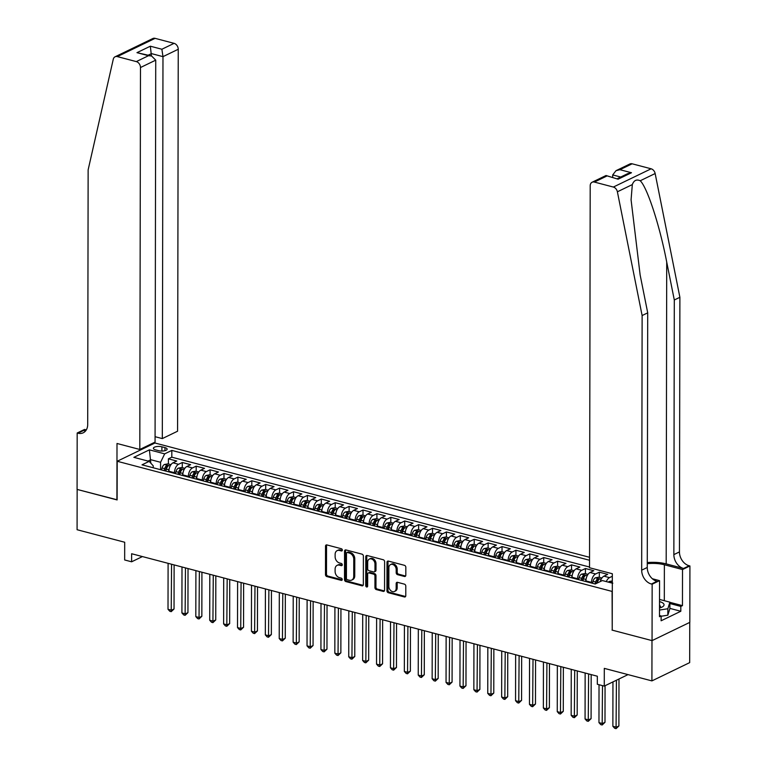 <?xml version="1.0" encoding="UTF-8"?>
<svg xmlns="http://www.w3.org/2000/svg" width="767" height="767" viewBox="0 0 767 767"><rect width="100%" height="100%" fill="white"/><g stroke="black" fill="none" stroke-linecap="round" stroke-linejoin="round"><path stroke-width="1.15" d="M342.341 550.092A1.189 0.892 -115.8 0 0 341.392 548.741L326.895 544.925A1.697 1.275 -115.8 0 0 325.524 546.152L325.476 574.617A1.697 1.275 -115.8 0 0 326.838 576.563L341.334 580.379A1.189 0.892 -115.8 0 0 341.334 578.165L339.465 577.666A5.417 4.084 -115.8 0 1 335.102 571.453L335.112 569.085A5.417 4.084 -115.8 0 1 337.116 565.356A5.417 4.084 -115.8 0 1 339.484 565.174L341.363 565.663A1.189 0.892 -115.8 0 0 341.363 563.448L339.484 562.959A5.417 4.084 -115.8 0 1 335.131 556.746L335.131 554.368A5.417 4.084 -115.8 0 1 337.144 550.639A5.417 4.084 -115.8 0 1 339.513 550.457L341.382 550.955A1.189 0.892 -115.8 0 0 342.341 550.092M404.449 576.477A1.697 1.275 -115.8 0 0 405.81 575.25L405.829 567.264A1.697 1.275 -115.8 0 0 404.468 565.327L388.361 561.089A1.697 1.275 -115.8 0 0 386.999 562.316L386.942 590.791A1.697 1.275 -115.8 0 0 388.303 592.728L404.41 596.966A1.697 1.275 -115.8 0 0 405.781 595.738L405.791 586.093A1.697 1.275 -115.8 0 0 404.43 584.147L397.536 582.335A1.697 1.275 -115.8 0 0 396.175 583.562L396.165 588.347A4.525 3.413 -115.8 0 1 394.487 591.462A4.525 3.413 -115.8 0 1 390.758 590.638A4.525 3.413 -115.8 0 1 388.869 586.429L388.898 567.676A4.525 3.413 -115.8 0 1 390.576 564.56A4.525 3.413 -115.8 0 1 394.305 565.384A4.525 3.413 -115.8 0 1 396.194 569.603L396.194 572.728A1.697 1.275 -115.8 0 0 397.555 574.665L404.449 576.477L405.465 575.988A1.697 1.275 -115.8 0 0 405.618 576.017M612.229 629.995L612.085 591.415L117.188 461.264L117.121 499.94L77.151 489.432L77.084 529.719L124.695 542.24L124.666 559.968L131.617 561.799L131.627 553.736L597.33 676.216L597.32 684.269L604.271 686.101L628.029 674.615M612.018 630.091L651.988 640.598L651.912 680.895L604.3 668.373L604.271 686.101M363.385 556.104A1.697 1.275 -115.8 0 0 362.024 554.167L345.927 549.929A1.697 1.275 -115.8 0 0 344.556 551.157L344.508 579.631A1.697 1.275 -115.8 0 0 345.869 581.568L361.976 585.806A1.697 1.275 -115.8 0 0 363.337 584.579L363.385 556.104M367.144 555.509L383.251 559.747A1.697 1.275 -115.8 0 1 384.612 561.684L384.555 590.159A1.697 1.275 -115.8 0 1 383.193 591.386L376.3 589.574A1.697 1.275 -115.8 0 1 374.938 587.627L374.958 576.084A1.697 1.275 -115.8 0 0 373.596 574.138L369.023 572.939A1.697 1.275 -115.8 0 0 367.661 574.167L367.633 586.18A1.189 0.892 -115.8 0 1 365.725 585.681L365.773 556.737A1.697 1.275 -115.8 0 1 367.144 555.509M689.754 622.392L689.677 662.63L651.912 680.895M606.323 581.597A6.903 3.816 -75.3 0 1 609.516 577.628L603.955 576.161L607.685 574.358L599.343 572.172L599.334 577.33M591.52 583.035L591.52 582.393A6.903 3.816 -75.3 0 1 595.614 573.965L590.053 572.508L593.783 570.706L585.442 568.51L585.432 573.678M577.618 579.382L577.618 578.73A6.903 3.816 -75.3 0 1 581.712 570.312L576.151 568.855L579.881 567.053L571.54 564.857L571.53 570.025M563.716 575.72L563.716 575.077A6.903 3.816 -75.3 0 1 567.81 566.66L562.259 565.193L565.979 563.39L557.638 561.204L557.628 566.362M549.814 572.067L549.824 571.425A6.903 3.816 -75.3 0 1 553.918 562.997L548.357 561.54L552.077 559.737L543.736 557.542L543.726 562.71M535.912 568.414L535.922 567.762A6.903 3.816 -75.3 0 1 540.016 559.344L534.455 557.887L538.175 556.085L529.834 553.889L529.824 559.057M522.011 564.752L522.02 564.109A6.903 3.816 -75.3 0 1 526.114 555.692L520.553 554.225L524.273 552.422L515.932 550.236L515.923 555.394M508.109 561.099L508.118 560.456A6.903 3.816 -75.3 0 1 512.212 552.029L506.651 550.572L510.371 548.769L502.03 546.574L502.021 551.741M494.207 557.446L494.216 556.794A6.903 3.816 -75.3 0 1 498.31 548.376L492.75 546.919L496.47 545.116L488.128 542.921L488.119 548.089M480.315 553.784L480.315 553.141A6.903 3.816 -75.3 0 1 484.408 544.723L478.848 543.257L482.568 541.454L474.227 539.268L474.217 544.426M466.413 550.131L466.413 549.488A6.903 3.816 -75.3 0 1 470.507 541.061L464.946 539.604L468.666 537.801L460.325 535.606L460.315 540.773M452.511 546.478L452.511 545.826A6.903 3.816 -75.3 0 1 456.605 537.408L451.044 535.951L454.764 534.148L446.423 531.953L446.413 537.121M438.609 542.815L438.609 542.173A6.903 3.816 -75.3 0 1 442.703 533.755L437.142 532.288L440.862 530.486L432.521 528.3L432.511 533.458M424.707 539.163L424.707 538.52A6.903 3.816 -75.3 0 1 428.801 530.102L423.24 528.636L426.96 526.833L418.619 524.638L418.609 529.805M410.805 535.51L410.805 534.858A6.903 3.816 -75.3 0 1 414.899 526.44L409.338 524.983L413.058 523.18L404.717 520.985L404.708 526.152M396.903 531.847L396.903 531.205A6.903 3.816 -75.3 0 1 400.997 522.787L395.436 521.32L399.156 519.518L390.815 517.332L390.806 522.49M383.001 528.195L383.001 527.552A6.903 3.816 -75.3 0 1 387.095 519.134L381.535 517.667L385.255 515.865L376.913 513.669L376.913 518.837M369.1 524.542L369.1 523.89A6.903 3.816 -75.3 0 1 373.193 515.472L367.633 514.015L371.353 512.212L363.012 510.017L363.012 515.184M355.198 520.879L355.198 520.237A6.903 3.816 -75.3 0 1 359.292 511.819L353.731 510.352L357.451 508.55L349.11 506.364L349.11 511.522M341.296 517.226L341.296 516.584A6.903 3.816 -75.3 0 1 345.39 508.166L339.829 506.699L343.558 504.897L335.217 502.701L335.208 507.869M327.394 513.574L327.394 512.922A6.903 3.816 -75.3 0 1 331.488 504.504L325.927 503.047L329.657 501.244L321.315 499.049L321.306 504.216M313.492 509.921L313.492 509.269A6.903 3.816 -75.3 0 1 317.586 500.851L312.025 499.384L315.755 497.591L307.414 495.396L307.404 500.554M299.59 506.258L299.59 505.616A6.903 3.816 -75.3 0 1 303.684 497.198L298.123 495.731L301.853 493.929L293.512 491.733L293.502 496.901M285.688 502.606L285.688 501.963A6.903 3.816 -75.3 0 1 289.782 493.536L284.221 492.078L287.951 490.276L279.61 488.08L279.6 493.248M271.786 498.953L271.786 498.301A6.903 3.816 -75.3 0 1 275.88 489.883L270.32 488.416L274.049 486.623L265.708 484.428L265.698 489.586M257.885 495.29L257.885 494.648A6.903 3.816 -75.3 0 1 261.978 486.23L256.418 484.763L260.147 482.961L251.806 480.765L251.797 485.933M243.983 491.637L243.983 490.995A6.903 3.816 -75.3 0 1 248.077 482.568L242.516 481.11L246.245 479.308L237.904 477.112L237.895 482.28M230.081 487.985L230.081 487.333A6.903 3.816 -75.3 0 1 234.175 478.915L228.614 477.448L232.343 475.655L224.002 473.46L223.993 478.618M216.179 484.322L216.179 483.68A6.903 3.816 -75.3 0 1 220.273 475.262L214.712 473.795L218.442 471.993L210.1 469.797L210.091 474.965M202.277 480.669L202.277 480.027A6.903 3.816 -75.3 0 1 206.371 471.6L200.81 470.142L204.54 468.34L196.199 466.144L196.189 471.312M188.375 477.016L188.375 476.365A6.903 3.816 -75.3 0 1 192.469 467.947L186.908 466.48L190.638 464.687L182.297 462.491L178.567 464.294A6.903 3.816 104.7 0 0 174.473 472.712L174.473 473.354M182.287 467.659L182.297 462.491M590.053 572.508A6.903 3.816 104.7 0 0 585.959 580.926L585.959 581.568M576.151 568.855A6.903 3.816 104.7 0 0 572.057 577.273L572.057 577.915M562.259 565.193A6.903 3.816 104.7 0 0 558.155 573.611L558.155 574.262M548.357 561.54A6.903 3.816 104.7 0 0 544.263 569.958L544.254 570.61M534.455 557.887A6.903 3.816 104.7 0 0 530.361 566.305L530.352 566.947M520.553 554.225A6.903 3.816 104.7 0 0 516.459 562.652L516.45 563.294M506.651 550.572A6.903 3.816 104.7 0 0 502.558 558.99L502.548 559.642M492.75 546.919A6.903 3.816 104.7 0 0 488.656 555.337L488.646 555.979M478.848 543.257A6.903 3.816 104.7 0 0 474.754 551.684L474.754 552.326M464.946 539.604A6.903 3.816 104.7 0 0 460.852 548.022L460.852 548.673M451.044 535.951A6.903 3.816 104.7 0 0 446.95 544.369L446.95 545.011M437.142 532.288A6.903 3.816 104.7 0 0 433.048 540.716L433.048 541.358M423.24 528.636A6.903 3.816 104.7 0 0 419.146 537.053L419.146 537.705M409.338 524.983A6.903 3.816 104.7 0 0 405.244 533.401L405.244 534.043M395.436 521.32A6.903 3.816 104.7 0 0 391.343 529.748L391.343 530.39M381.535 517.667A6.903 3.816 104.7 0 0 377.441 526.085L377.441 526.737M367.633 514.015A6.903 3.816 104.7 0 0 363.539 522.432L363.539 523.075M353.731 510.352A6.903 3.816 104.7 0 0 349.637 518.78L349.637 519.422M339.829 506.699A6.903 3.816 104.7 0 0 335.735 515.117L335.735 515.769M325.927 503.047A6.903 3.816 104.7 0 0 321.833 511.464L321.833 512.107M312.025 499.384A6.903 3.816 104.7 0 0 307.931 507.812L307.931 508.454M298.123 495.731A6.903 3.816 104.7 0 0 294.029 504.149L294.029 504.801M284.221 492.078A6.903 3.816 104.7 0 0 280.128 500.496L280.128 501.139M270.32 488.416A6.903 3.816 104.7 0 0 266.226 496.843L266.226 497.486M256.418 484.763A6.903 3.816 104.7 0 0 252.324 493.181L252.324 493.833M242.516 481.11A6.903 3.816 104.7 0 0 238.422 489.528L238.422 490.171M228.614 477.448A6.903 3.816 104.7 0 0 224.52 485.875L224.52 486.518M214.712 473.795A6.903 3.816 104.7 0 0 210.618 482.213L210.618 482.865M200.81 470.142A6.903 3.816 104.7 0 0 196.716 478.56L196.716 479.202M186.908 466.48A6.903 3.816 104.7 0 0 182.814 474.907L182.814 475.55M155.567 449.865L158.625 450.67A5.35 1.908 0.1 0 0 164.196 450.843A5.35 1.908 0.1 0 0 167.129 449.155A5.35 1.908 0.1 0 0 164.953 447.612L161.895 446.806A5.35 1.908 0.1 0 0 156.315 446.634A5.35 1.908 0.1 0 0 153.381 448.331A5.35 1.908 0.1 0 0 155.567 449.865M589.545 557.293L154.953 443L117.188 461.264M589.535 560.265L171.827 450.411L164.675 453.863L160.581 462.29L160.571 469.701M612.306 583.169L602.354 580.552L595.211 584.003L142.02 464.821L149.162 461.37L133.87 457.343L149.392 449.845L164.675 453.863M589.526 567.034L171.808 457.18L168.395 458.829L176.736 461.025L173.006 462.827A6.903 3.816 104.7 0 0 168.913 471.245L168.913 471.897M192.469 467.947L196.199 466.144M206.371 471.6L210.1 469.797M220.273 475.262L224.002 473.46M234.175 478.915L237.904 477.112M248.077 482.568L251.806 480.765M261.978 486.23L265.708 484.428M275.88 489.883L279.61 488.08M289.782 493.536L293.512 491.733M303.684 497.198L307.414 495.396M317.586 500.851L321.315 499.049M331.488 504.504L335.217 502.701M345.39 508.166L349.11 506.364M359.292 511.819L363.012 510.017M373.193 515.472L376.913 513.669M387.095 519.134L390.815 517.332M400.997 522.787L404.717 520.985M414.899 526.44L418.619 524.638M428.801 530.102L432.521 528.3M442.703 533.755L446.423 531.953M456.605 537.408L460.325 535.606M470.507 541.061L474.227 539.268M484.408 544.723L488.128 542.921M498.31 548.376L502.03 546.574M512.212 552.029L515.932 550.236M526.114 555.692L529.834 553.889M540.016 559.344L543.736 557.542M553.918 562.997L557.638 561.204M567.81 566.66L571.54 564.857M581.712 570.312L585.442 568.51M595.614 573.965L599.343 572.172M609.516 577.628L612.315 576.276M160.581 462.29L150.85 459.73L148.06 461.072M150.85 463.22L149.392 449.845M153.237 467.774L153.237 465.837L149.162 461.37M131.617 561.799L142.413 556.574M168.385 463.997L168.395 458.829M171.808 457.18L171.827 450.411M603.955 576.161A6.903 3.816 104.7 0 0 600.283 581.559M342.293 550.428L340.529 549.968A5.417 4.084 -115.8 0 0 338.161 550.15L337.144 550.639M337.116 565.356L338.142 564.857A5.417 4.084 -115.8 0 1 340.5 564.675L342.264 565.145M326.742 544.896A1.697 1.275 -115.8 0 0 326.541 545.653L326.493 574.128A1.697 1.275 -115.8 0 0 327.854 576.065L342.245 579.852M345.773 549.901A1.697 1.275 -115.8 0 0 345.581 550.658L345.533 579.133A1.697 1.275 -115.8 0 0 346.895 581.079L362.992 585.307A1.697 1.275 -115.8 0 0 363.146 585.336M347.422 552.537A1.189 0.892 -115.8 0 0 346.463 553.4L346.425 578.385A1.189 0.892 -115.8 0 0 347.374 579.747L349.359 580.264A5.417 4.084 -115.8 0 0 351.717 580.082A5.417 4.084 -115.8 0 0 353.731 576.353L353.76 559.268A5.417 4.084 -115.8 0 0 349.397 553.065L347.422 552.537L348.448 552.048A1.189 0.892 -115.8 0 0 347.93 552.087L346.905 552.585M351.717 580.082L352.743 579.593A5.417 4.084 -115.8 0 0 354.747 575.864L353.731 576.353M348.448 552.048L350.423 552.566A5.417 4.084 -115.8 0 1 354.776 558.779L354.747 575.864M368.285 572.997L369.31 572.508A1.697 1.275 -115.8 0 1 370.049 572.45L374.622 573.649A1.697 1.275 -115.8 0 1 375.983 575.586L375.955 587.139A1.697 1.275 -115.8 0 0 377.316 589.075L384.209 590.887A1.697 1.275 -115.8 0 0 384.363 590.916M366.99 555.481A1.697 1.275 -115.8 0 0 366.799 556.238L366.751 585.192A1.189 0.892 -115.8 0 0 367.594 586.515M374.977 564.1A4.525 3.413 -115.8 0 0 373.078 559.881A4.525 3.413 -115.8 0 0 369.358 559.066A4.525 3.413 -115.8 0 0 367.681 562.182L367.671 568.788A1.697 1.275 -115.8 0 0 369.032 570.725L373.596 571.923A1.697 1.275 -115.8 0 0 374.967 570.706L374.977 564.1L376.003 563.601A4.525 3.413 -115.8 0 0 374.104 559.392A4.525 3.413 -115.8 0 0 370.375 558.568L369.358 559.066M374.344 571.866L375.36 571.377A1.697 1.275 -115.8 0 0 375.993 570.207L374.967 570.706M376.003 563.601L375.993 570.207M390.576 564.56L391.601 564.071A4.525 3.413 -115.8 0 1 395.321 564.896A4.525 3.413 -115.8 0 1 397.22 569.104L397.21 572.23A1.697 1.275 -115.8 0 0 398.572 574.176L405.465 575.988M394.487 591.462L395.504 590.973A4.525 3.413 -115.8 0 0 397.181 587.848L396.165 588.347M397.392 582.306A1.697 1.275 -115.8 0 0 397.191 583.064L397.181 587.848M388.207 561.061A1.697 1.275 -115.8 0 0 388.016 561.818L387.968 590.293A1.697 1.275 -115.8 0 0 389.329 592.239L405.427 596.467A1.697 1.275 -115.8 0 0 405.58 596.496M170.964 464.677L167.868 463.862L164.435 464.486A4.573 2.522 104.7 0 0 162.067 467.985L161.521 469.95M169.008 469.855L168.472 471.782M168.098 563.333L168.011 609.295L171.492 610.206L174.042 608.979L174.119 564.915M165.835 471.082L166.381 469.116A4.573 2.522 -75.3 0 1 167.983 466.192L166.314 465.751A4.573 2.522 104.7 0 0 164.713 468.675L164.167 470.641M165.365 470.957L165.893 469.04A2.33 1.285 -75.3 0 1 166.314 468.071L166.314 465.751M174.042 608.979L171.214 611.663L171.568 564.244M171.214 611.663L169.823 611.289L168.011 609.295M659.505 608.02A11.208 3.988 0.1 0 0 661.25 607.454A11.208 3.988 0.1 0 0 663.1 603.217A11.208 3.988 0.1 0 0 659.515 601.606M659.63 607.991A7.67 2.732 0.1 0 0 660.502 606.726A7.67 2.732 0.1 0 0 659.86 605.623A7.67 2.732 0.1 0 0 659.505 605.374M659.524 599.439L669.879 602.162L669.869 608.605L667.827 615.201L661.125 616.237M669.879 602.162L667.846 608.749L659.505 610.043M667.827 615.201L667.846 608.749M155.078 436.691L162.316 438.59L177.57 431.217L178.241 49.27L162.978 56.653L151.444 53.613L148.299 55.138M162.316 438.59L162.978 56.653L161.885 49.241L174.08 43.345L155.107 38.35L117.332 56.605A5.177 3.902 -115.8 0 0 115.079 56.787A5.177 3.902 -115.8 0 0 113.276 59.222L88.138 169.852L87.697 424.487A12.071 9.099 64.2 0 1 83.219 432.799A12.071 9.099 64.2 0 1 77.946 433.211L77.179 433.01L77.084 489.413L117.121 499.787M116.91 499.883L117.006 443.479L139.805 449.472L140.476 67.534A5.177 3.902 -115.8 0 0 136.315 61.6L117.332 56.605M77.179 433.01L84.581 429.424L86.326 429.884M154.742 443.105L154.742 442.252M139.805 449.472L155.068 442.099L155.73 60.152L140.476 67.534M115.079 56.787L152.844 38.523A5.177 3.902 64.2 0 1 155.107 38.35M174.08 43.345A5.177 3.902 64.2 0 1 178.241 49.27M85.703 430.795A12.071 9.099 64.2 0 1 83.536 430.508L77.946 433.211M151.435 55.962L150.342 46.202L161.885 49.241M136.315 61.6L148.51 55.703L151.598 56.001L155.73 60.152M148.51 55.703L136.967 52.664L151.598 56.001M632.133 163.802L619.937 169.699L616.016 170.677L629.88 163.985A5.177 3.902 64.2 0 1 632.133 163.802L651.116 168.798A5.177 3.902 64.2 0 1 655.152 173.534L679.888 297.289L674.298 299.983L673.857 554.618A12.071 9.099 -115.8 0 0 683.57 568.462L666.187 563.889A22.464 7.996 0.1 0 0 647.271 562.566M674.298 299.983L666.715 262.046C659.735 225.642 647.223 187.263 640.224 180.753C636.533 179.095 633.906 180.37 632.324 184.579L631.078 199.804L640.129 274.902L647.712 312.84L647.262 567.475A12.071 9.099 -115.8 0 0 656.974 581.309L651.384 584.013L652.151 584.214L652.055 640.618L612.229 630.148L612.325 573.745L589.526 567.743L590.197 185.806A5.177 3.902 -115.8 0 1 592.114 182.239A5.177 3.902 -115.8 0 1 594.367 182.067L613.351 187.052L651.116 168.798M679.888 297.289L679.447 551.914A12.071 9.099 -115.8 0 0 689.149 565.758L689.917 565.96L689.821 622.363L652.055 640.618M647.712 312.84L642.123 315.544L641.672 570.178A12.071 9.099 -115.8 0 0 651.384 584.013M632.324 184.579L617.387 191.798L642.123 315.544M669.879 602.325L682.457 605.633L680.818 606.419L669.879 603.543M659.495 615.518L661.125 615.949L661.116 620.781L680.818 611.261L680.818 606.419M661.125 615.949L659.486 616.735L659.553 580.638L652.151 584.214M689.917 565.96L682.515 569.536L664.375 564.761A19.405 6.913 0.1 0 0 647.271 563.697M682.457 605.633L682.515 569.536M612.699 177.263L612.699 174.924L616.016 170.677M652.362 578.749L659.553 580.638M617.387 191.798A5.177 3.902 -115.8 0 0 613.351 187.052M680.818 611.261L669.869 608.384M619.937 169.699L631.481 172.738L627.559 173.716L617.569 178.548M631.481 172.738L618.106 179.2L605.968 175.538L592.114 182.239M618.106 179.2L606.093 175.528M184.866 468.33L181.769 467.515L178.337 468.138A4.573 2.522 104.7 0 0 175.969 471.638L175.422 473.603M182.91 473.507L182.373 475.435M182 566.986L181.913 612.948L185.393 613.868L187.944 612.632L188.02 568.568M179.737 474.744L180.283 472.769A4.573 2.522 -75.3 0 1 181.884 469.845L180.216 469.404A4.573 2.522 104.7 0 0 178.615 472.328L178.069 474.303M179.267 474.62L179.794 472.702A2.33 1.285 -75.3 0 1 180.216 471.724L180.216 469.404M187.944 612.632L185.115 615.316L185.47 567.896M185.115 615.316L183.725 614.952L181.913 612.948M198.768 471.993L195.671 471.178L192.239 471.801A4.573 2.522 104.7 0 0 189.871 475.291L189.324 477.266M196.812 477.16L196.275 479.087M195.901 570.638L195.815 616.61L199.295 617.521L201.846 616.284L201.922 572.22M193.639 478.397L194.185 476.422A4.573 2.522 -75.3 0 1 195.786 473.498L194.118 473.057A4.573 2.522 104.7 0 0 192.517 475.991L191.971 477.956M193.169 478.272L193.696 476.355A2.33 1.285 -75.3 0 1 194.109 475.377L194.118 473.057M201.846 616.284L199.017 618.969L199.372 571.549M199.017 618.969L197.627 618.605L195.815 616.61M212.67 475.645L209.573 474.831L206.141 475.454A4.573 2.522 104.7 0 0 203.773 478.953L203.226 480.919M210.714 480.823L210.177 482.75M209.803 574.291L209.717 620.263L213.197 621.174L215.748 619.947L215.824 575.883M207.541 482.05L208.087 480.084A4.573 2.522 -75.3 0 1 209.688 477.151L208.02 476.719A4.573 2.522 104.7 0 0 206.419 479.643L205.872 481.609M207.071 481.925L207.598 480.008A2.33 1.285 -75.3 0 1 208.01 479.039L208.02 476.719M215.748 619.947L212.919 622.631L213.274 575.212M212.919 622.631L211.529 622.258L209.717 620.263M226.572 479.298L223.475 478.483L220.043 479.107A4.573 2.522 104.7 0 0 217.675 482.606L217.128 484.571M224.616 484.476L224.079 486.403M223.705 577.954L223.619 623.916L227.099 624.837L229.649 623.6L229.726 579.536M221.442 485.703L221.989 483.737A4.573 2.522 -75.3 0 1 223.59 480.813L221.922 480.372A4.573 2.522 104.7 0 0 220.321 483.296L219.774 485.271M220.973 485.588L221.5 483.67A2.33 1.285 -75.3 0 1 221.912 482.692L221.922 480.372M229.649 623.6L226.811 626.284L227.176 578.864M226.811 626.284L225.421 625.92L223.619 623.916M240.474 482.961L237.377 482.146L233.945 482.769A4.573 2.522 104.7 0 0 231.576 486.259L231.03 488.234M238.518 488.128L237.981 490.055M237.607 581.607L237.521 627.579L241.001 628.489L243.551 627.253L243.628 583.188M235.344 489.365L235.891 487.39A4.573 2.522 -75.3 0 1 237.492 484.466L235.824 484.025A4.573 2.522 104.7 0 0 234.223 486.959L233.676 488.924M234.875 489.241L235.402 487.323A2.33 1.285 -75.3 0 1 235.814 486.345L235.824 484.025M243.551 627.253L240.713 629.937L241.078 582.517M240.713 629.937L239.323 629.573L237.521 627.579M254.376 486.614L251.279 485.799L247.846 486.422A4.573 2.522 104.7 0 0 245.478 489.921L244.932 491.887M252.42 491.791L251.883 493.718M251.509 585.259L251.423 631.231L254.903 632.142L257.453 630.915L257.53 586.851M249.246 493.018L249.793 491.053A4.573 2.522 -75.3 0 1 251.394 488.119L249.726 487.687A4.573 2.522 104.7 0 0 248.125 490.612L247.578 492.577M248.776 492.893L249.304 490.976A2.33 1.285 -75.3 0 1 249.716 490.008L249.726 487.687M257.453 630.915L254.615 633.6L254.98 586.18M254.615 633.6L253.225 633.226L251.423 631.231M268.277 490.266L265.181 489.451L261.748 490.075A4.573 2.522 104.7 0 0 259.38 493.574L258.834 495.54M266.322 495.444L265.785 497.371M265.411 588.922L265.324 634.884L268.805 635.805L271.355 634.568L271.432 590.504M263.139 496.671L263.685 494.705A4.573 2.522 -75.3 0 1 265.296 491.781L263.627 491.34A4.573 2.522 104.7 0 0 262.017 494.264L261.48 496.239M262.678 496.556L263.206 494.638A2.33 1.285 -75.3 0 1 263.618 493.66L263.627 491.34M271.355 634.568L268.517 637.252L268.881 589.833M268.517 637.252L267.127 636.888L265.324 634.884M282.179 493.929L279.083 493.114L275.65 493.737A4.573 2.522 104.7 0 0 273.282 497.227L272.736 499.202M277.04 500.333L277.587 498.358L280.223 499.058L279.687 501.024M279.313 592.575L279.226 638.547L282.707 639.457L285.257 638.221L285.334 594.157M277.587 498.358A4.573 2.522 -75.3 0 1 279.198 495.434L277.529 494.993A4.573 2.522 104.7 0 0 275.919 497.927L275.372 499.892M276.571 500.209L277.108 498.291A2.33 1.285 -75.3 0 1 277.52 497.313L277.529 494.993M285.257 638.221L282.419 640.905L282.783 593.485M282.419 640.905L281.029 640.541L279.226 638.547M296.081 497.582L292.984 496.767L289.552 497.39A4.573 2.522 104.7 0 0 287.184 500.889L286.637 502.855M294.125 502.759L293.588 504.686M293.215 596.227L293.128 642.2L296.608 643.11L299.159 641.883L299.235 597.819M290.942 503.986L291.489 502.021A4.573 2.522 -75.3 0 1 293.099 499.087L291.431 498.655A4.573 2.522 104.7 0 0 289.821 501.58L289.274 503.545M290.472 503.861L291.009 501.944A2.33 1.285 -75.3 0 1 291.422 500.976L291.431 498.655M299.159 641.883L296.321 644.568L296.685 597.148M296.321 644.568L294.931 644.194L293.128 642.2M309.983 501.234L306.886 500.42L303.454 501.043A4.573 2.522 104.7 0 0 301.086 504.542L300.539 506.508M308.027 506.412L307.49 508.339M307.107 599.89L307.03 645.852L310.51 646.773L313.061 645.536L313.137 601.472M304.844 507.639L305.391 505.674A4.573 2.522 -75.3 0 1 307.001 502.749L305.333 502.308A4.573 2.522 104.7 0 0 303.722 505.232L303.176 507.208M304.374 507.524L304.911 505.606A2.33 1.285 -75.3 0 1 305.324 504.628L305.333 502.308M313.061 645.536L310.223 648.22L310.587 600.801M310.223 648.22L308.833 647.856L307.03 645.852M323.885 504.897L320.788 504.082L317.356 504.705A4.573 2.522 104.7 0 0 314.988 508.195L314.441 510.17M321.929 510.065L321.392 511.992M321.009 603.543L320.932 649.515L324.412 650.426L326.963 649.189L327.039 605.125M318.746 511.301L319.293 509.326A4.573 2.522 -75.3 0 1 320.903 506.402L319.235 505.961A4.573 2.522 104.7 0 0 317.624 508.895L317.078 510.86M318.276 511.177L318.813 509.259A2.33 1.285 -75.3 0 1 319.225 508.281L319.235 505.961M326.963 649.189L324.125 651.873L324.489 604.454M324.125 651.873L322.734 651.509L320.932 649.515M337.787 508.55L334.69 507.735L331.258 508.358A4.573 2.522 104.7 0 0 328.89 511.848L328.343 513.823M332.648 514.954L333.194 512.989L335.831 513.679L335.294 515.654M334.911 607.196L334.834 653.168L338.314 654.078L340.864 652.842L340.941 608.787M333.194 512.989A4.573 2.522 -75.3 0 1 334.805 510.055L333.137 509.624A4.573 2.522 104.7 0 0 331.526 512.548L330.98 514.513M332.178 514.83L332.715 512.912A2.33 1.285 -75.3 0 1 333.127 511.944L333.137 509.624M340.864 652.842L338.026 655.526L338.391 608.116M338.026 655.526L336.636 655.162L334.834 653.168M351.689 512.203L348.592 511.388L345.16 512.011A4.573 2.522 104.7 0 0 342.791 515.51L342.245 517.476M349.733 517.38L349.196 519.307M348.812 610.858L348.736 656.82L352.216 657.731L354.766 656.504L354.843 612.44M346.55 518.607L347.096 516.642A4.573 2.522 -75.3 0 1 348.707 513.717L347.039 513.276A4.573 2.522 104.7 0 0 345.428 516.201L344.882 518.176M346.08 518.492L346.617 516.574A2.33 1.285 -75.3 0 1 347.029 515.597L347.039 513.276M354.766 656.504L351.928 659.189L352.293 611.769M351.928 659.189L350.538 658.824L348.736 656.82M365.591 515.865L362.494 515.05L359.061 515.673A4.573 2.522 104.7 0 0 356.693 519.163L356.147 521.138M363.635 521.033L363.098 522.96M362.714 614.511L362.638 660.473L366.118 661.394L368.668 660.157L368.745 616.093M360.452 522.269L360.998 520.294A4.573 2.522 -75.3 0 1 362.609 517.37L360.941 516.929A4.573 2.522 104.7 0 0 359.33 519.863L358.783 521.828M359.982 522.145L360.519 520.227A2.33 1.285 -75.3 0 1 360.931 519.249L360.941 516.929M368.668 660.157L365.83 662.841L366.195 615.422M365.83 662.841L364.44 662.477L362.638 660.473M379.492 519.518L376.396 518.703L372.963 519.326A4.573 2.522 104.7 0 0 370.595 522.816L370.049 524.791M377.537 524.686L377 526.622M376.616 618.164L376.539 664.136L380.01 665.047L382.57 663.81L382.647 619.755M374.354 525.922L374.9 523.957A4.573 2.522 -75.3 0 1 376.511 521.023L374.842 520.592A4.573 2.522 104.7 0 0 373.232 523.516L372.685 525.481M373.884 525.798L374.421 523.88A2.33 1.285 -75.3 0 1 374.833 522.902L374.842 520.592M382.57 663.81L379.732 666.494L380.096 619.084M379.732 666.494L378.342 666.13L376.539 664.136M393.394 523.171L390.298 522.356L386.865 522.979A4.573 2.522 104.7 0 0 384.497 526.478L383.951 528.444M391.438 528.348L390.902 530.275M390.518 621.826L390.441 667.789L393.912 668.699L396.472 667.472L396.549 623.408M388.255 529.575L388.802 527.61A4.573 2.522 -75.3 0 1 390.413 524.686L388.744 524.244A4.573 2.522 104.7 0 0 387.134 527.169L386.587 529.144M387.786 529.46L388.323 527.543A2.33 1.285 -75.3 0 1 388.735 526.565L388.744 524.244M396.472 667.472L393.634 670.157L393.998 622.737M393.634 670.157L392.244 669.792L390.441 667.789M407.296 526.833L404.199 526.018L400.767 526.641A4.573 2.522 104.7 0 0 398.399 530.131L397.852 532.106M405.34 532.001L404.803 533.928M404.42 625.479L404.343 671.441L407.814 672.362L410.374 671.125L410.45 627.061M402.157 533.238L402.704 531.263A4.573 2.522 -75.3 0 1 404.314 528.338L402.646 527.897A4.573 2.522 104.7 0 0 401.036 530.831L400.489 532.797M401.687 533.113L402.224 531.195A2.33 1.285 -75.3 0 1 402.637 530.218L402.646 527.897M410.374 671.125L407.536 673.809L407.9 626.39M407.536 673.809L406.146 673.445L404.343 671.441M421.198 530.486L418.101 529.671L414.669 530.294A4.573 2.522 104.7 0 0 412.301 533.784L411.754 535.759M419.233 535.654L418.705 537.59M418.322 629.132L418.245 675.104L421.716 676.015L424.276 674.778L424.352 630.723M416.059 536.89L416.606 534.925A4.573 2.522 -75.3 0 1 418.207 531.991L416.539 531.56A4.573 2.522 104.7 0 0 414.937 534.484L414.391 536.449M415.589 536.766L416.126 534.848A2.33 1.285 -75.3 0 1 416.539 533.87L416.539 531.56M424.276 674.778L421.438 677.462L421.802 630.052M421.438 677.462L420.048 677.098L418.245 675.104M435.1 534.139L432.003 533.324L428.571 533.947A4.573 2.522 104.7 0 0 426.203 537.446L425.656 539.412M433.134 539.316L432.607 541.243M432.224 632.794L432.147 678.757L435.618 679.667L438.178 678.44L438.254 634.376M429.961 540.543L430.508 538.578A4.573 2.522 -75.3 0 1 432.109 535.654L430.44 535.213A4.573 2.522 104.7 0 0 428.839 538.137L428.293 540.112M429.491 540.419L430.028 538.511A2.33 1.285 -75.3 0 1 430.44 537.533L430.44 535.213M438.178 678.44L435.34 681.125L435.704 633.705M435.34 681.125L433.949 680.76L432.147 678.757M449.002 537.801L445.905 536.986L442.473 537.6A4.573 2.522 104.7 0 0 440.105 541.099L439.558 543.065M447.036 542.969L446.509 544.896M446.126 636.447L446.049 682.409L449.52 683.33L452.079 682.093L452.156 638.029M443.863 544.206L444.409 542.231A4.573 2.522 -75.3 0 1 446.01 539.306L444.342 538.865A4.573 2.522 104.7 0 0 442.741 541.799L442.195 543.765M443.393 544.081L443.93 542.164A2.33 1.285 -75.3 0 1 444.342 541.186L444.342 538.865M452.079 682.093L449.241 684.778L449.606 637.358M449.241 684.778L447.851 684.413L446.049 682.409M462.904 541.454L459.807 540.639L456.375 541.262A4.573 2.522 104.7 0 0 454.006 544.752L453.46 546.727M460.938 546.622L460.411 548.549M460.027 640.1L459.951 686.072L463.421 686.983L465.972 685.746L466.048 641.691M457.765 547.859L458.311 545.893A4.573 2.522 -75.3 0 1 459.912 542.959L458.244 542.528A4.573 2.522 104.7 0 0 456.643 545.452L456.097 547.417M457.295 547.734L457.832 545.816A2.33 1.285 -75.3 0 1 458.244 544.838L458.244 542.528M465.972 685.746L463.143 688.43L463.508 641.02M463.143 688.43L461.753 688.066L459.951 686.072M476.806 545.107L473.709 544.292L470.276 544.915A4.573 2.522 104.7 0 0 467.908 548.415L467.362 550.38M474.84 550.284L474.313 552.211M473.929 643.762L473.853 689.725L477.323 690.636L479.874 689.408L479.95 645.344M471.667 551.511L472.213 549.546A4.573 2.522 -75.3 0 1 473.814 546.622L472.146 546.181A4.573 2.522 104.7 0 0 470.545 549.105L469.998 551.08M471.197 551.387L471.734 549.479A2.33 1.285 -75.3 0 1 472.146 548.501L472.146 546.181M479.874 689.408L477.045 692.093L477.41 644.673M477.045 692.093L475.655 691.729L473.853 689.725M490.707 548.769L487.611 547.954L484.178 548.568A4.573 2.522 104.7 0 0 481.81 552.067L481.264 554.033M488.742 553.937L488.215 555.864M487.831 647.415L487.754 693.378L491.225 694.298L493.775 693.061L493.852 648.997M485.569 555.174L486.115 553.199A4.573 2.522 -75.3 0 1 487.716 550.275L486.048 549.834A4.573 2.522 104.7 0 0 484.447 552.767L483.9 554.733M485.099 555.049L485.636 553.132A2.33 1.285 -75.3 0 1 486.048 552.154L486.048 549.834M493.775 693.061L490.947 695.746L491.311 648.326M490.947 695.746L489.557 695.381L487.754 693.378M504.609 552.422L501.513 551.607L498.08 552.23A4.573 2.522 104.7 0 0 495.712 555.72L495.166 557.695M502.644 557.59L502.117 559.517M501.733 651.068L501.656 697.04L505.127 697.951L507.677 696.714L507.754 652.659M499.47 558.827L500.017 556.861A4.573 2.522 -75.3 0 1 501.618 553.927L499.95 553.496A4.573 2.522 104.7 0 0 498.349 556.42L497.802 558.386M499.001 558.702L499.538 556.784A2.33 1.285 -75.3 0 1 499.95 555.807L499.95 553.496M507.677 696.714L504.849 699.399L505.213 651.988M504.849 699.399L503.459 699.034L501.656 697.04M518.511 556.075L515.414 555.26L511.982 555.883A4.573 2.522 104.7 0 0 509.614 559.383L509.067 561.348M516.546 561.252L516.018 563.179M515.635 654.73L515.558 700.693L519.029 701.604L521.579 700.376L521.656 656.312M513.372 562.479L513.919 560.514A4.573 2.522 -75.3 0 1 515.52 557.59L513.852 557.149A4.573 2.522 104.7 0 0 512.251 560.073L511.704 562.048M512.902 562.355L513.439 560.447A2.33 1.285 -75.3 0 1 513.852 559.469L513.852 557.149M521.579 700.376L518.751 703.061L519.115 655.641M518.751 703.061L517.361 702.697L515.558 700.693M532.413 559.728L529.316 558.922L525.884 559.536A4.573 2.522 104.7 0 0 523.506 563.036L522.969 565.001M530.448 564.905L529.92 566.832M529.537 658.383L529.46 704.346L532.931 705.266L535.481 704.029L535.558 659.965M527.274 566.142L527.821 564.167A4.573 2.522 -75.3 0 1 529.422 561.243L527.754 560.802A4.573 2.522 104.7 0 0 526.152 563.726L525.606 565.701M526.804 566.017L527.332 564.1A2.33 1.285 -75.3 0 1 527.754 563.122L527.754 560.802M535.481 704.029L532.653 706.714L533.017 659.294M532.653 706.714L531.263 706.349L529.46 704.346M546.315 563.39L543.218 562.575L539.786 563.199A4.573 2.522 104.7 0 0 537.408 566.688L536.862 568.663M544.349 568.558L543.813 570.485M543.439 662.036L543.362 708.008L546.833 708.919L549.383 707.682L549.46 663.628M541.176 569.795L541.723 567.829A4.573 2.522 -75.3 0 1 543.324 564.896L541.655 564.464A4.573 2.522 104.7 0 0 540.054 567.388L539.508 569.354M540.706 569.67L541.234 567.753A2.33 1.285 -75.3 0 1 541.655 566.775L541.655 564.464M549.383 707.682L546.555 710.367L546.919 662.956M546.555 710.367L545.164 710.002L543.362 708.008M560.217 567.043L557.12 566.228L553.688 566.851A4.573 2.522 104.7 0 0 551.31 570.351L550.764 572.316M558.251 572.22L557.714 574.147M557.341 665.698L557.264 711.661L560.735 712.572L563.285 711.345L563.361 667.28M555.078 573.448L555.624 571.482A4.573 2.522 -75.3 0 1 557.226 568.558L555.557 568.117A4.573 2.522 104.7 0 0 553.956 571.041L553.41 573.016M554.608 573.323L555.135 571.415A2.33 1.285 -75.3 0 1 555.557 570.437L555.557 568.117M563.285 711.345L560.456 714.029L560.821 666.609M560.456 714.029L559.066 713.665L557.264 711.661M574.109 570.696L571.022 569.891L567.59 570.504A4.573 2.522 104.7 0 0 565.212 574.004L564.665 575.969M572.153 575.873L571.616 577.8M571.242 669.351L571.166 715.314L574.636 716.234L577.187 714.997L577.263 670.933M568.98 577.11L569.526 575.135A4.573 2.522 -75.3 0 1 571.127 572.211L569.459 571.77A4.573 2.522 104.7 0 0 567.858 574.694L567.312 576.669M568.51 576.985L569.037 575.068A2.33 1.285 -75.3 0 1 569.459 574.09L569.459 571.77M577.187 714.997L574.358 717.682L574.713 670.262M574.358 717.682L572.968 717.318L571.166 715.314M588.011 574.358L584.914 573.543L581.491 574.167A4.573 2.522 104.7 0 0 579.114 577.656L578.567 579.631M586.055 579.526L585.518 581.453M585.144 673.004L585.068 718.976L588.538 719.887L591.089 718.65L591.165 674.596M582.882 580.763L583.428 578.797A4.573 2.522 -75.3 0 1 585.029 575.864L583.361 575.432A4.573 2.522 104.7 0 0 581.76 578.356L581.213 580.322M582.412 580.638L582.939 578.721A2.33 1.285 -75.3 0 1 583.361 577.743L583.361 575.432M591.089 718.65L588.26 721.335L588.615 673.925M588.26 721.335L586.87 720.97L585.068 718.976M601.913 578.011L598.816 577.196L595.393 577.819A4.573 2.522 104.7 0 0 593.016 581.319L592.469 583.284M599.027 684.72L598.969 722.629L602.44 723.54L604.99 722.313L605.058 685.717M597.157 583.064L597.33 582.45A4.573 2.522 -75.3 0 1 598.931 579.526L597.263 579.085A4.573 2.522 104.7 0 0 595.662 582.009L595.115 583.984M596.573 583.351L596.841 582.374A2.33 1.285 -75.3 0 1 597.263 581.405L597.263 579.085M604.99 722.313L602.162 724.997L602.507 685.631M602.162 724.997L600.772 724.633L598.969 722.629M612.315 580.926L609.295 581.472A4.573 2.522 104.7 0 0 608.423 582.143M612.948 681.901L612.871 726.282L616.342 727.202L618.892 725.966L618.979 678.987M612.833 583.179L611.165 582.738A4.573 2.522 104.7 0 0 611.069 582.843M618.892 725.966L616.064 728.65L616.428 680.224M616.064 728.65L614.674 728.286L612.871 726.282M591.52 582.393L585.959 580.926M577.618 578.73L572.057 577.273M563.716 575.077L558.155 573.611M549.824 571.425L544.263 569.958M535.922 567.762L530.361 566.305M522.02 564.109L516.459 562.652M508.118 560.456L502.558 558.99M494.216 556.794L488.656 555.337M480.315 553.141L474.754 551.684M466.413 549.488L460.852 548.022M452.511 545.826L446.95 544.369M438.609 542.173L433.048 540.716M424.707 538.52L419.146 537.053M410.805 534.858L405.244 533.401M396.903 531.205L391.343 529.748M383.001 527.552L377.441 526.085M369.1 523.89L363.539 522.432M355.198 520.237L349.637 518.78M341.296 516.584L335.735 515.117M327.394 512.922L321.833 511.464M313.492 509.269L307.931 507.812M299.59 505.616L294.029 504.149M285.688 501.963L280.128 500.496M271.786 498.301L266.226 496.843M257.885 494.648L252.324 493.181M243.983 490.995L238.422 489.528M230.081 487.333L224.52 485.875M216.179 483.68L210.618 482.213M202.277 480.027L196.716 478.56M188.375 476.365L182.814 474.907M174.473 472.712L168.913 471.245M178.567 464.294L173.006 462.827M161.885 451.044L161.895 446.806M164.943 450.68L164.953 447.612M340.529 549.968L339.513 550.457M342.226 565.241L341.363 565.663M340.5 564.675L339.484 565.174M342.207 579.957L341.334 580.379M327.854 576.065L326.838 576.563M326.493 574.128L325.476 574.617M326.541 545.653L325.524 546.152M342.255 550.533L341.382 550.955M362.992 585.307L361.976 585.806M346.895 581.079L345.869 581.568M345.533 579.133L344.508 579.631M345.581 550.658L344.556 551.157M354.776 558.779L353.76 559.268M350.423 552.566L349.397 553.065M384.209 590.887L383.193 591.386M377.316 589.075L376.3 589.574M375.955 587.139L374.938 587.627M375.983 575.586L374.958 576.084M374.622 573.649L373.596 574.138M370.049 572.45L369.023 572.939M366.751 585.192L365.725 585.681M366.799 556.238L365.773 556.737M398.572 574.176L397.555 574.665M397.21 572.23L396.194 572.728M397.22 569.104L396.194 569.603M397.191 583.064L396.175 583.562M405.427 596.467L404.41 596.966M389.329 592.239L388.303 592.728M387.968 590.293L386.942 590.791M388.016 561.818L386.999 562.316M170.197 465.962L164.522 464.466M164.713 468.675L162.067 467.985M169.018 469.807L166.381 469.116M136.967 52.664L150.342 46.202M666.715 262.046L666.187 563.889M647.262 567.475L641.672 570.178M673.857 554.618L679.447 551.914M606.572 176.17L594.367 182.067M655.152 173.534L640.224 180.753M683.57 568.462L689.149 565.758M664.318 600.695L664.375 564.761M620.704 177.024L612.699 174.924M184.099 469.615L178.423 468.129M178.615 472.328L175.969 471.638M182.92 473.46L180.283 472.769M198.001 473.268L192.325 471.782M192.517 475.991L189.871 475.291M196.812 477.122L194.185 476.422M211.903 476.93L206.227 475.435M206.419 479.643L203.773 478.953M210.714 480.775L208.087 480.084M225.805 480.583L220.129 479.097M220.321 483.296L217.675 482.606M224.616 484.428L221.989 483.737M239.697 484.236L234.031 482.75M234.223 486.959L231.576 486.259M238.518 488.09L235.891 487.39M253.599 487.898L247.933 486.403M248.125 490.612L245.478 489.921M252.42 491.743L249.793 491.053M267.501 491.551L261.835 490.065M262.017 494.264L259.38 493.574M266.322 495.396L263.685 494.705M281.403 495.204L275.737 493.718M275.919 497.927L273.282 497.227M295.305 498.866L289.638 497.371M289.821 501.58L287.184 500.889M294.125 502.711L291.489 502.021M309.206 502.519L303.54 501.033M303.722 505.232L301.086 504.542M308.027 506.364L305.391 505.674M323.108 506.172L317.442 504.686M317.624 508.895L314.988 508.195M321.929 510.026L319.293 509.326M337.01 509.834L331.344 508.339M331.526 512.548L328.89 511.848M350.912 513.487L345.246 512.001M345.428 516.201L342.791 515.51M349.733 517.332L347.096 516.642M364.814 517.14L359.148 515.654M359.33 519.863L356.693 519.163M363.635 520.994L360.998 520.294M378.716 520.803L373.05 519.307M373.232 523.516L370.595 522.816M377.537 524.647L374.9 523.957M392.618 524.455L386.952 522.96M387.134 527.169L384.497 526.478M391.438 528.3L388.802 527.61M406.52 528.108L400.853 526.622M401.036 530.831L398.399 530.131M405.34 531.962L402.704 531.263M420.421 531.771L414.755 530.275M414.937 534.484L412.301 533.784M419.242 535.615L416.606 534.925M434.323 535.424L428.657 533.928M428.839 538.137L426.203 537.446M433.144 539.268L430.508 538.578M448.225 539.076L442.559 537.59M442.741 541.799L440.105 541.099M447.046 542.931L444.409 542.231M462.127 542.739L456.461 541.243M456.643 545.452L454.006 544.752M460.948 546.583L458.311 545.893M476.029 546.392L470.363 544.896M470.545 549.105L467.908 548.415M474.85 550.236L472.213 549.546M489.931 550.044L484.265 548.558M484.447 552.767L481.81 552.067M488.752 553.899L486.115 553.199M503.833 553.707L498.167 552.211M498.349 556.42L495.712 555.72M502.653 557.551L500.017 556.861M517.735 557.36L512.068 555.864M512.251 560.073L509.614 559.383M516.555 561.204L513.919 560.514M531.636 561.013L525.97 559.527M526.152 563.726L523.506 563.036M530.457 564.867L527.821 564.167M545.538 564.675L539.872 563.179M540.054 567.388L537.408 566.688M544.359 568.52L541.723 567.829M559.44 568.328L553.774 566.832M553.956 571.041L551.31 570.351M558.261 572.172L555.624 571.482M573.342 571.981L567.676 570.495M567.858 574.694L565.212 574.004M572.163 575.835L569.526 575.135M587.244 575.643L581.578 574.147M581.76 578.356L579.114 577.656M586.065 579.488L583.428 578.797M601.146 579.296L595.47 577.8M595.662 582.009L593.016 581.319M598.039 582.632L597.33 582.45M612.306 582.23L609.372 581.463"/></g></svg>
